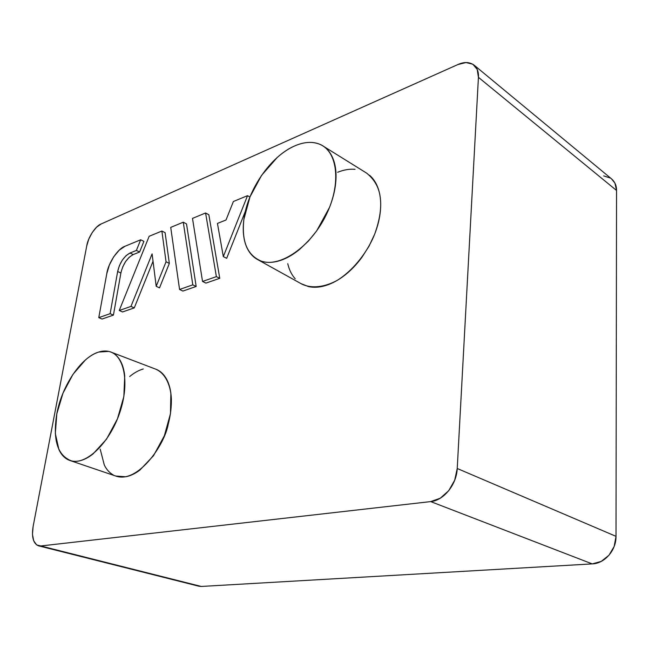 <?xml version="1.0" encoding="UTF-8"?>
<svg xmlns="http://www.w3.org/2000/svg" width="649" height="649" viewBox="0 0 649 649"><rect width="100%" height="100%" fill="white"/><g stroke="black" fill="none" stroke-linecap="round" stroke-linejoin="round"><path stroke-width="0.97" d="M603.667 175.887L610.409 178.061M611.472 178.824L614.952 183.172L616.55 190.473L616.015 536.342L614.173 546.442L608.965 555.26L601.242 561.393L592.237 563.9L201.263 586.453L198.732 586.177M198.797 586.193L38.453 545.801C33.253 543.497 31.476 537.088 33.107 526.558L86.747 245.857C87.899 237.648 95.654 225.795 101.106 223.986L457.926 64.535L466.055 62.539L472.845 64.227L477.21 69.411L478.427 77.328L457.229 468.497L454.681 480.252L448.694 490.725L440.241 498.221L430.693 501.596L40.765 545.971L36.587 544.884L33.683 540.787L32.474 534.354L33.107 526.558L86.747 245.857L88.824 239.002L92.272 232.456L96.571 227.191L101.106 223.986L457.926 64.535C464.067 61.72 469.438 61.906 474.046 65.087C477.307 68.113 478.767 72.193 478.427 77.328L616.55 190.473L616.015 536.342L457.229 468.497L616.015 536.342C616.282 550.247 604.722 563.519 592.237 563.9L430.693 501.596L592.237 563.9L201.263 586.453L40.765 545.971L430.693 501.596C443.729 500.509 456.661 484.527 457.229 468.497L478.427 77.328L616.55 190.473C616.615 185.849 614.976 182.012 611.634 178.954L474.241 65.249M122.547 311.95L134.278 307.894L153.034 261.263L134.278 307.894L130.952 306.417L119.238 310.506L149.156 236.285L161.877 231.036L166.047 261.782L156.198 286.323L152.101 253.889L130.952 306.417L152.101 253.889L156.198 286.323L166.047 261.782L161.877 231.036L149.156 236.285L119.238 310.506L130.952 306.417L134.278 307.894L122.547 311.95L119.238 310.506L122.547 311.95M159.524 287.872L169.34 263.397L165.106 232.683L161.877 231.036L165.106 232.683L169.34 263.397L166.047 261.782L169.34 263.397L159.524 287.872L156.198 286.323L159.524 287.872M205.92 283.102L219.768 278.307L208.848 214.754L205.587 212.986L216.377 276.628L202.537 281.455L192.493 218.397L205.587 212.986L192.493 218.397L202.537 281.455L216.377 276.628L205.587 212.986L208.848 214.754L219.768 278.307L216.377 276.628L219.768 278.307L205.92 283.102L202.537 281.455L205.92 283.102M100.197 449.149L104.319 465.082C106.55 469.56 109.503 472.829 113.186 474.89M115.644 476.017L125.646 476.772C130.279 475.968 135.024 473.738 139.876 470.095L153.553 455.663L164.375 435.73L170.468 413.664L170.874 393.205C170.022 386.966 168.294 381.774 165.69 377.637C163.077 373.516 159.832 370.717 155.938 369.24L155.865 369.208M143.291 368.965C138.756 370.255 134.221 372.769 129.695 376.517M287.767 263.697C289.162 269.773 291.644 274.803 295.198 278.794M301.055 283.654L308.47 286.574C313.775 287.775 319.559 287.41 325.839 285.487C332.134 283.548 338.421 280.141 344.708 275.265C350.995 270.365 356.747 264.354 361.955 257.247L369.03 246.174L374.603 234.33C377.815 226.177 379.754 218.21 380.436 210.43C381.101 202.666 380.476 195.73 378.562 189.63C376.631 183.545 373.621 178.759 369.524 175.254M355.06 169.308C349.527 168.837 343.71 169.827 337.626 172.277M226.671 258.326L245.411 211.152L226.671 258.326L223.313 256.598L217.447 223.41L226.014 219.995L233.38 201.514L247.529 195.665L223.313 256.598L217.447 223.41L226.014 219.995L233.38 201.514L247.529 195.665L223.313 256.598L226.671 258.326M182.921 291.06L196.168 286.469L186.514 223.905L183.269 222.201L192.802 284.846L179.562 289.47L170.719 227.385L183.269 222.201L170.719 227.385L179.562 289.47L192.802 284.846L183.269 222.201L186.514 223.905L196.168 286.469L192.802 284.846L196.168 286.469L182.921 291.06L179.562 289.47L182.921 291.06M102.071 319.04L113.429 315.106L120.892 273.002L117.656 271.501L110.135 313.678L98.778 317.637L106.785 273.667C108.156 263.194 118.004 248.356 125.087 246.222L140.687 239.781L136.387 250.441L130.035 253.005L133.256 254.562L139.608 252.007L143.9 241.379L140.687 239.781L125.087 246.222L119.238 250.157L113.737 256.728L109.373 264.97L106.785 273.667L98.778 317.637L110.135 313.678L117.656 271.501L120.892 273.002L113.429 315.106L110.135 313.678L113.429 315.106L102.071 319.04L98.778 317.637L102.071 319.04M122.62 267.137L125.557 261.588L129.289 257.174M98.737 352.042L108.675 351.401C124.048 354.354 129.946 382.22 119.951 412.066C110.168 441.953 87.242 464.635 71.779 460.993C57.599 455.849 52.601 440.127 56.804 413.835C61.842 385.912 81.101 357.185 98.737 352.042C103.142 350.663 107.199 350.671 110.914 352.074C114.622 353.478 117.688 356.236 120.106 360.333C122.515 364.446 124.056 369.638 124.73 375.901L123.854 396.515L117.445 418.865L106.541 439.154L93.01 453.951C88.248 457.707 83.624 460.036 79.146 460.936C74.676 461.82 70.692 461.261 67.188 459.257C63.699 457.253 60.933 454.008 58.897 449.546L55.327 433.573L56.804 413.835L62.985 393.148L72.996 374.311L85.473 359.911C89.919 356.058 94.34 353.429 98.737 352.042M70.384 460.644L116.122 476.179C137.604 483.464 164.351 445.676 168.205 424.332C170.444 415.847 171.498 407.369 171.368 398.924C170.874 386.934 166.347 374.011 156.02 369.273L110.987 352.099M294.711 145.92C303.497 142.099 311.455 141.401 318.578 143.827C337.553 150.138 341.853 183.172 326.131 215.006C310.668 246.928 280.1 267.769 261.369 261.166C247.212 255.284 241.387 241.298 243.91 219.216C247.529 190.003 270.69 156.109 294.711 145.92C300.698 143.283 306.377 142.131 311.763 142.447C317.15 142.78 321.815 144.646 325.741 148.037C329.668 151.444 332.507 156.19 334.267 162.266C336.012 168.359 336.474 175.335 335.671 183.18C334.852 191.041 332.791 199.129 329.489 207.437L316.68 230.882L308.453 241.022L299.473 249.508C293.243 254.586 287.045 258.188 280.871 260.306C274.714 262.399 269.059 262.91 263.924 261.847C258.805 260.768 254.546 258.261 251.163 254.335C247.788 250.409 245.484 245.403 244.251 239.319C243.026 233.234 242.913 226.533 243.91 219.216L249.979 196.89L261.579 175.368L277.172 157.529C282.883 152.434 288.732 148.564 294.711 145.92M258.051 259.803L301.842 284.092C311.082 288.602 323.989 287.604 337.391 280.271C355.206 269.027 368.608 249.687 374.741 233.981C379.941 219.492 381.734 207.023 380.119 196.558C378.821 187.139 374.319 179.319 366.604 173.105L323.259 146.147M249.922 197.036L247.529 195.665L249.922 197.036M117.656 271.501C119.83 262.488 123.959 256.331 130.035 253.005L136.387 250.441L140.687 239.781L143.9 241.379L139.608 252.007L136.387 250.441L139.608 252.007L133.256 254.562L130.035 253.005L126.068 255.633L122.345 260.062L119.392 265.628L117.656 271.501M120.892 273.002C123.05 264.013 127.172 257.864 133.256 254.562M38.802 545.89L198.951 586.234"/></g></svg>
